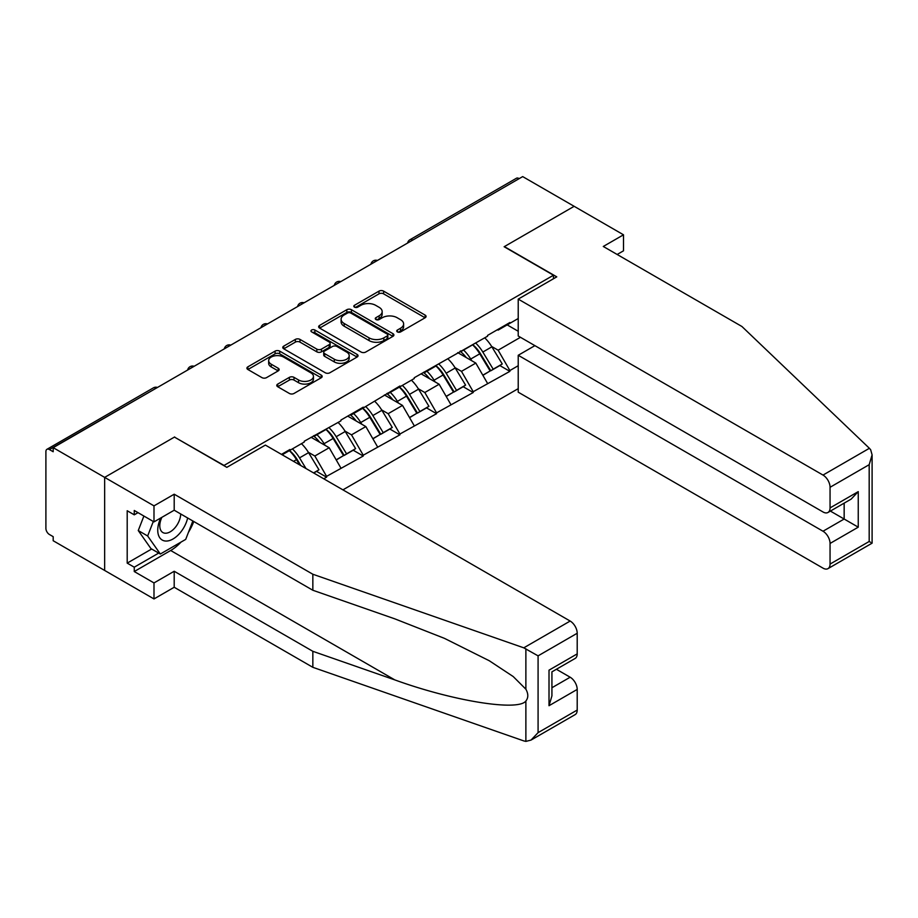 <?xml version="1.0" encoding="UTF-8"?>
<svg xmlns="http://www.w3.org/2000/svg" width="918" height="918" viewBox="0 0 918 918"><rect width="100%" height="100%" fill="white"/><g stroke="black" fill="none" stroke-linecap="round" stroke-linejoin="round"><path stroke-width="1.38" d="M397.391 331.914A2.284 1.32 0 0 0 400.615 331.914L425.126 317.766A3.259 1.882 0 0 0 426.078 316.435A3.259 1.882 0 0 0 425.126 315.103L383.609 291.132A3.259 1.882 0 0 0 378.996 291.132L354.486 305.281A2.284 1.32 0 0 0 353.82 306.21A2.284 1.32 0 0 0 354.486 307.14A2.284 1.32 0 0 0 357.722 307.14L360.889 305.315A10.442 6.024 0 0 1 375.646 305.315L379.111 307.312A10.442 6.024 0 0 1 382.163 311.569A10.442 6.024 0 0 1 379.111 315.838L375.944 317.662A2.284 1.32 0 0 0 375.267 318.592A2.284 1.32 0 0 0 375.944 319.533A2.284 1.32 0 0 0 379.168 319.533L382.336 317.697A10.442 6.024 0 0 1 397.104 317.697L400.558 319.694A10.442 6.024 0 0 1 403.622 323.951A10.442 6.024 0 0 1 400.558 328.219L397.391 330.044A2.284 1.32 0 0 0 396.725 330.985A2.284 1.32 0 0 0 397.391 331.914L397.391 330.044M277.741 384.08A3.259 1.882 0 0 0 276.777 385.411A3.259 1.882 0 0 0 277.741 386.742L289.388 393.466A3.259 1.882 0 0 0 294.001 393.466L321.22 377.757A3.259 1.882 0 0 0 322.172 376.426A3.259 1.882 0 0 0 321.22 375.095L279.703 351.124A3.259 1.882 0 0 0 275.09 351.124L247.871 366.833A3.259 1.882 0 0 0 246.908 368.164A3.259 1.882 0 0 0 247.871 369.495L261.94 377.619A3.259 1.882 0 0 0 266.553 377.619L278.2 370.895A3.259 1.882 0 0 0 279.152 369.564A3.259 1.882 0 0 0 278.2 368.233L271.223 364.205A8.721 5.038 0 0 1 268.664 360.648A8.721 5.038 0 0 1 274.057 355.989A8.721 5.038 0 0 1 283.559 357.079L310.892 372.857A8.721 5.038 0 0 1 313.451 376.426A8.721 5.038 0 0 1 308.058 381.073A8.721 5.038 0 0 1 298.557 379.983L294.001 377.355A3.259 1.882 0 0 0 289.388 377.355L277.741 384.08L277.741 386.742L289.388 380.075L289.388 377.355M174.672 436.945L104.652 477.383L53.187 447.663L522.686 176.6L574.152 206.309L504.131 246.735L553.474 275.228L224.026 465.437L174.672 437.22M361.118 352.053A3.259 1.882 0 0 0 365.731 352.053L392.95 336.344A3.259 1.882 0 0 0 393.902 335.013A3.259 1.882 0 0 0 392.95 333.682L351.433 309.71A3.259 1.882 0 0 0 346.82 309.71L319.602 325.42A3.259 1.882 0 0 0 318.649 326.751A3.259 1.882 0 0 0 319.602 328.082L361.118 352.053M312.556 332.408A2.284 1.32 0 0 1 314.874 332.729L314.874 330.01L357.079 354.382A3.259 1.882 0 0 1 358.043 355.714A3.259 1.882 0 0 1 357.079 357.045L329.86 372.765A3.259 1.882 0 0 1 325.247 372.765L283.731 348.794L283.731 346.132A3.259 1.882 0 0 0 282.778 347.463A3.259 1.882 0 0 0 283.731 348.794M283.731 346.132L295.378 339.408A3.259 1.882 0 0 1 299.991 339.408L316.836 349.127A3.259 1.882 0 0 0 321.449 349.127L329.172 344.663A3.259 1.882 0 0 0 330.124 343.332A3.259 1.882 0 0 0 329.172 342.001L311.65 331.88A2.284 1.32 0 0 1 310.972 330.95A2.284 1.32 0 0 1 312.384 329.734A2.284 1.32 0 0 1 314.874 330.01M342.93 489.856L518.222 388.647M553.474 275.228L553.474 278.762M282.182 454.789L289.939 450.313L289.939 449.499L281.47 454.387M289.939 450.313L304.271 442.04L304.271 441.225L340.922 420.869L340.922 420.054L363.253 407.167L363.253 407.982L399.904 386.008L399.904 386.822L414.248 378.549L414.248 377.734L487.561 336.217L487.561 335.403L509.88 322.516L509.88 323.331L518.222 318.512M518.222 365.72L509.88 370.539L498.13 350.194L491.623 346.43M472.804 344.732A22.261 12.852 -120 0 1 480.424 353.648L490.797 370.78L499.851 365.559L509.88 371.354L509.88 370.539M509.88 371.354L473.229 391.699L461.479 371.354L454.972 367.59M436.142 365.903A22.261 12.852 -120 0 1 443.761 374.808L454.146 391.952L463.188 386.719L473.229 392.514L473.229 391.699M473.229 392.514L436.566 412.87L424.816 392.514L418.31 388.762M399.479 387.063A22.261 12.852 -120 0 1 407.11 395.979L417.483 413.111L426.526 407.89L436.566 413.685L436.566 412.87M436.566 413.685L399.904 434.03L388.165 413.685L381.647 409.921M362.828 408.235A22.261 12.852 -120 0 1 370.447 417.139L380.821 434.271L389.875 429.05L399.904 434.845L399.904 434.03M399.904 434.845L363.253 455.202L351.502 434.845L344.996 431.093M326.165 429.394A22.261 12.852 -120 0 1 333.785 438.311L344.17 455.443L353.212 450.222L363.253 456.016L363.253 455.202M363.253 456.016L326.59 476.362L314.84 456.016L308.333 452.253M313.738 473.011L316.561 471.382L326.59 477.176L326.59 476.362M326.59 477.176L323.779 478.806M314.14 435.522L314.84 435.935L326.59 429.154M314.84 456.016L329.183 447.732L311.087 437.289M340.922 468.088L329.183 447.732M350.802 414.362L351.502 414.764L363.253 407.982M351.502 434.845L365.834 426.572L347.738 416.129M377.585 446.917L365.834 426.572M387.453 393.191L388.165 393.604L399.904 386.822M388.165 413.685L402.497 405.412L384.401 394.958M414.248 425.757L402.497 405.412M424.116 372.031L424.816 372.444L436.566 365.651M424.816 392.514L439.148 384.24L421.052 373.798M450.899 404.597L439.148 384.24M460.767 350.871L461.479 351.273L473.229 344.491M461.479 371.354L475.811 363.08L457.715 352.627M487.561 383.426L475.811 363.08M519.163 178.631L412.721 240.091M411.218 240.964A4.98 2.88 120 0 1 412.48 239.954A4.98 2.88 60 0 0 409.99 239.713L516.432 178.253A4.98 2.88 60 0 1 518.934 178.494M497.43 329.7L498.13 330.113L509.88 323.331M498.13 350.194L520.46 337.296M507.184 324.892L518.222 331.26M181.041 542.079A37.386 21.584 -60 0 1 170.679 550.502L134.257 571.535L153.994 582.93L153.994 598.938L104.652 570.445L104.652 477.383L174.443 437.083L226.838 467.342L265.382 445.092L570.158 621.05A9.972 5.76 60 0 1 577.204 633.259L538.086 655.854L523.776 647.833L312.843 574.243L174.202 494.205L153.994 505.864L104.652 477.383L104.652 570.445L53.187 540.736L53.187 536.663L49.423 534.494A4.98 2.88 -120 0 1 45.9 528.389L45.9 451.599A4.98 2.88 -120 0 1 46.933 449.315A4.98 2.88 -120 0 1 49.423 449.568L53.187 451.736L53.187 447.663M479.907 354.05L481.066 354.715M443.245 375.21L444.415 375.887M406.594 396.381L407.753 397.046M369.931 417.541L371.101 418.206M333.268 438.701L334.439 439.378M296.617 459.872L297.776 460.538M398.297 332.236L400.558 330.928A10.442 6.024 0 0 0 403.622 326.67L403.622 323.951M382.163 311.569L382.163 314.289A10.442 6.024 0 0 1 379.111 318.546L376.85 319.854M425.08 317.789L383.609 293.84A3.259 1.882 0 0 0 378.996 293.84L355.404 307.461M392.904 336.367L351.433 312.418A3.259 1.882 0 0 0 346.82 312.418L319.648 328.105M387.189 335.942A2.284 1.32 0 0 0 387.855 335.013A2.284 1.32 0 0 0 387.189 334.072L350.745 313.038A2.284 1.32 0 0 0 347.509 313.038L344.17 314.966A10.442 6.024 0 0 0 341.106 319.223A10.442 6.024 0 0 0 344.17 323.492L369.082 337.87A10.442 6.024 0 0 0 383.839 337.87L387.189 335.942L387.189 338.65A2.284 1.32 0 0 0 387.855 337.721L387.855 335.013M341.106 319.223L341.106 321.943A10.442 6.024 0 0 0 344.17 326.2L344.17 323.492M387.189 338.65L383.839 340.589A10.442 6.024 0 0 1 369.082 340.589L344.17 326.2M283.777 348.817L295.378 342.116L295.378 339.408M330.124 343.332L330.124 346.04A3.259 1.882 0 0 1 329.172 347.371L321.449 351.835A3.259 1.882 0 0 1 316.836 351.835L299.991 342.116A3.259 1.882 0 0 0 295.378 342.116M314.874 332.729L357.045 357.068M334.301 359.213A8.721 5.038 0 0 0 343.814 360.304A8.721 5.038 0 0 0 349.207 355.645A8.721 5.038 0 0 0 346.648 352.087L337.021 346.522A3.259 1.882 0 0 0 332.408 346.522L324.674 350.986A3.259 1.882 0 0 0 323.721 352.317A3.259 1.882 0 0 0 324.674 353.648L334.301 359.213L334.301 361.921A8.721 5.038 0 0 0 343.814 363.012A8.721 5.038 0 0 0 349.207 358.364L349.207 355.645M323.721 352.317L323.721 355.036A3.259 1.882 0 0 0 324.674 356.368L324.674 353.648M334.301 361.921L324.674 356.368M313.451 376.426L313.451 379.134A8.721 5.038 0 0 1 308.058 383.793A8.721 5.038 0 0 1 298.557 382.703L294.001 380.075A3.259 1.882 0 0 0 289.388 380.075M268.664 360.648L268.664 363.356A8.721 5.038 0 0 0 271.223 366.925L271.223 364.205M278.154 370.918L271.223 366.925M321.174 377.78L279.703 353.832A3.259 1.882 0 0 0 275.09 353.832L247.906 369.529M484.727 337.847A27.253 15.732 60 0 1 491.864 346.832L482.822 352.053A27.253 15.732 -120 0 0 475.685 343.068M482.822 352.053L493.195 369.185L502.249 363.964L491.864 346.832M490.797 370.78L493.195 369.185M499.851 365.559L502.249 363.964M460.102 351.25A22.261 12.852 60 0 1 466.241 357.55M463.579 350.056A27.253 15.732 60 0 1 470.716 359.041L471.749 360.728M482.891 375.347L490.143 370.952L479.77 353.82A27.253 15.732 -120 0 0 472.621 344.835M490.143 370.952L482.799 375.187M448.064 359.018A27.253 15.732 60 0 1 455.213 367.992L446.159 373.213A27.253 15.732 -120 0 0 439.022 364.239M446.159 373.213L456.544 390.357L465.587 385.124L455.213 367.992M454.146 391.952L456.544 390.357M463.188 386.719L465.587 385.124M423.439 372.421A22.261 12.852 60 0 1 429.59 378.721M426.916 371.228A27.253 15.732 60 0 1 434.065 380.201L435.086 381.899M446.24 396.507L453.492 392.112L443.107 374.98A27.253 15.732 -120 0 0 435.97 366.007M453.492 392.112L446.148 396.358M411.413 380.178A27.253 15.732 60 0 1 418.551 389.163L409.508 394.384A27.253 15.732 -120 0 0 402.359 385.399M409.508 394.384L419.882 411.516L428.935 406.295L418.551 389.163M417.483 413.111L419.882 411.516M426.526 407.89L428.935 406.295M386.788 393.581A22.261 12.852 60 0 1 392.927 399.881M390.265 392.388A27.253 15.732 60 0 1 397.402 401.373L398.423 403.059M409.577 417.679L416.829 413.284L406.456 396.151A27.253 15.732 -120 0 0 399.307 387.166M416.829 413.284L409.485 417.518M374.751 401.338A27.253 15.732 60 0 1 381.899 410.323L372.846 415.544A27.253 15.732 -120 0 0 365.708 406.571M372.846 415.544L383.231 432.676L392.273 427.455L381.899 410.323M380.821 434.271L383.231 432.676M389.875 429.05L392.273 427.455M350.125 414.752A22.261 12.852 60 0 1 356.264 421.052M353.602 413.548A27.253 15.732 60 0 1 360.751 422.532L361.772 424.219M372.915 438.838L380.167 434.444L369.793 417.311A27.253 15.732 -120 0 0 362.656 408.326M380.167 434.444L372.834 438.678M338.099 422.509A27.253 15.732 60 0 1 345.237 431.483L336.195 436.716A27.253 15.732 -120 0 0 329.046 427.731M336.195 436.716L346.568 453.848L355.61 448.627L345.237 431.483M344.17 455.443L346.568 453.848M353.212 450.222L355.61 448.627M313.463 435.912A22.261 12.852 60 0 1 319.613 442.212M316.951 434.719A27.253 15.732 60 0 1 324.088 443.692L325.11 445.391M336.263 459.998L343.516 455.603L333.131 438.471A27.253 15.732 -120 0 0 325.993 429.498M343.516 455.603L336.172 459.849M301.437 443.669A27.253 15.732 60 0 1 308.574 452.654L299.532 457.875A27.253 15.732 -120 0 0 292.394 448.891M299.532 457.875L305.992 468.536M308.574 452.654L318.959 469.786L313.554 472.908M316.561 471.382L318.959 469.786M289.514 450.554A22.261 12.852 -120 0 1 297.134 459.47L300.806 465.541M299.647 464.875L296.48 459.643A27.253 15.732 -120 0 0 289.331 450.658M160.719 517.993A21.596 12.473 120 0 0 165.389 541.023A21.596 12.473 120 0 0 187.651 517.981M161.878 517.327A14.791 8.537 120 0 0 162.853 532.532A14.791 8.537 120 0 0 165.022 533.209A14.791 8.537 120 0 0 180.697 513.965M192.849 520.976L185.711 539.382L160.34 554.024L150.942 548.608L138.262 530.558L143.885 516.042M160.34 554.024L147.66 535.986L153.295 521.47M138.262 530.558L147.66 535.986M869.392 448.294L870.666 449.74L872.1 454.869L869.185 464.692L830.056 487.286A9.972 5.76 -120 0 0 823.01 475.076L869.392 448.294L741.939 326.51L603.287 246.472L623.506 234.801L574.152 206.309L504.361 246.609L556.767 276.857L518.222 299.107L823.01 475.076M623.506 234.801L623.506 250.809L617.16 254.47M534.907 345.638L518.222 355.277L518.222 392.181L823.01 568.139A9.972 5.76 -120 0 0 827.99 568.632A9.972 5.76 -120 0 0 830.056 564.077L830.056 543.445A9.972 5.76 -120 0 0 823.01 531.235L844.158 519.026L858.25 527.173L830.056 543.445M518.222 355.277L823.01 531.235M518.222 299.107L518.222 336.011L823.01 511.969A9.972 5.76 -120 0 0 827.99 512.474A9.972 5.76 -120 0 0 830.056 507.906L830.056 487.286M830.388 511.085L844.158 519.026L844.158 503.133M830.056 507.906L858.25 491.623L851.204 499.071L827.99 512.474M830.056 564.077L869.185 541.482L870.666 542.343M153.994 582.93L174.202 571.26L312.843 651.31L312.843 667.317L523.776 740.906L525.876 741.4L531.029 740.08L538.086 732.644L577.204 710.05A9.972 5.76 60 0 1 575.138 714.617L531.029 740.08M312.843 651.31L394.797 679.894C453.01 701.042 518.222 711.553 525.876 701.008C528.435 697.795 528.435 693.859 525.876 689.188L513.219 676.555L489.271 660.742L444.461 638.366L394.797 618.847L312.843 590.251L174.202 510.213L153.994 521.883L134.257 510.477L134.257 514.826L127.2 510.752L127.2 563.124L134.257 567.186L158.699 553.084M174.202 571.26L174.202 587.268L153.994 598.938M312.843 667.317L174.202 587.268M577.204 633.259L577.204 653.88A9.972 5.76 60 0 1 575.138 658.447L551.925 671.85L551.925 695.878L549.01 705.712L549.01 670.163C552.808 672.355 552.808 672.355 549.01 670.163L577.204 653.88M153.994 505.864L153.994 521.883M134.257 571.535L134.257 567.186M174.202 494.205L174.202 510.213M312.843 574.243L312.843 590.251M551.925 687.743L570.158 677.22A9.972 5.76 60 0 1 577.204 689.429L577.204 710.05M570.158 677.22L556.388 669.268M193.767 521.504A37.386 21.584 -60 0 1 188.465 532.302M138.01 512.657L134.257 514.826M127.2 563.124L151.654 549.01M156.106 388.245L49.423 449.568M157.139 387.648A4.98 2.88 -60 0 0 155.876 388.107A4.98 2.88 -120 0 0 153.386 387.866L46.933 449.315M374.555 262.123A4.98 2.88 120 0 1 375.818 261.125A4.98 2.88 -60 0 1 377.091 260.666M337.904 283.283A4.98 2.88 120 0 1 339.167 282.285A4.98 2.88 -60 0 1 340.429 281.826M301.242 304.455A4.98 2.88 120 0 1 302.504 303.445A4.98 2.88 -60 0 1 303.778 302.986M264.579 325.615A4.98 2.88 120 0 1 265.853 324.616A4.98 2.88 -60 0 1 267.115 324.157M227.928 346.786A4.98 2.88 120 0 1 229.19 345.776A4.98 2.88 -60 0 1 230.452 345.317M191.265 367.946A4.98 2.88 120 0 1 192.528 366.948A4.98 2.88 -60 0 1 193.801 366.489M400.558 330.928L400.558 328.219M375.944 319.533L375.944 317.662M379.111 318.546L379.111 315.838M354.486 307.14L354.486 305.281M378.996 293.84L378.996 291.132M383.609 293.84L383.609 291.132M425.126 317.766L425.126 315.103M319.602 328.082L319.602 325.42M346.82 312.418L346.82 309.71M351.433 312.418L351.433 309.71M392.95 336.344L392.95 333.682M369.082 340.589L369.082 337.87M383.839 340.589L383.839 337.87M299.991 342.116L299.991 339.408M316.836 351.835L316.836 349.127M321.449 351.835L321.449 349.127M329.172 347.371L329.172 344.663M357.079 357.045L357.079 354.382M294.001 380.075L294.001 377.355M298.557 382.703L298.557 379.983M278.2 370.895L278.2 368.233M247.871 369.495L247.871 366.833M275.09 353.832L275.09 351.124M279.703 353.832L279.703 351.124M321.22 377.757L321.22 375.095M479.77 353.82L470.716 359.041M443.107 374.98L434.065 380.201M406.456 396.151L397.402 401.373M369.793 417.311L360.751 422.532M333.131 438.471L324.088 443.692M296.48 459.643L293.531 461.341M869.185 541.482L869.185 464.692M858.25 491.623L858.25 527.173M525.876 741.4L525.876 701.008M525.876 689.188L525.876 648.808M538.086 655.854L538.086 732.644M577.204 689.429L549.01 705.712M523.776 647.833L570.158 621.05M170.679 550.502L394.797 679.894M409.99 239.713A4.98 4.98 0 0 0 407.592 243.052M377.424 260.471A4.98 4.98 0 0 0 370.929 264.212M340.762 281.631A4.98 4.98 0 0 0 334.278 285.383M304.11 302.802A4.98 4.98 0 0 0 297.616 306.543M267.448 323.962A4.98 4.98 0 0 0 260.964 327.703M230.785 345.122A4.98 4.98 0 0 0 224.302 348.874M194.134 366.293A4.98 4.98 0 0 0 187.639 370.034M157.471 387.453A4.98 4.98 0 0 0 153.386 387.866M872.1 454.869L872.1 543.169L827.99 568.632"/></g></svg>
